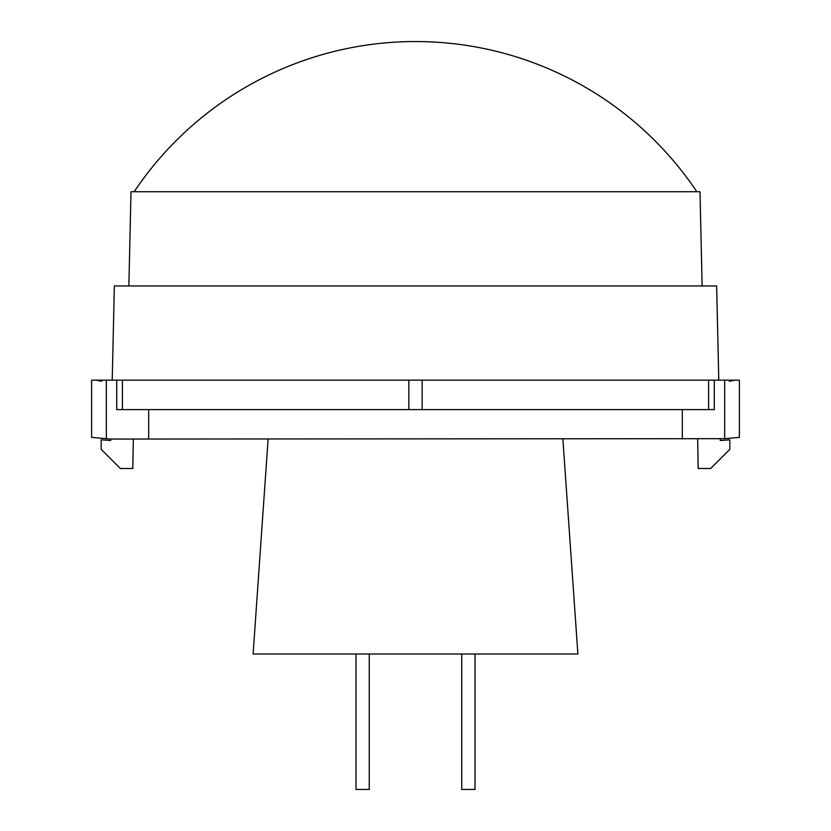 <?xml version="1.0" encoding="UTF-8"?>
<svg xmlns="http://www.w3.org/2000/svg" width="831" height="831" viewBox="0 0 831 831"><rect width="100%" height="100%" fill="white"/><g stroke="black" fill="none" stroke-linecap="round" stroke-linejoin="round"><path stroke-width="1.25" d="M134.165 191.722A338.612 338.612 0 0 1 696.835 191.722M702.143 285.947L700.003 191.722L130.997 191.722L128.857 285.947M718.784 380.162L716.644 285.947L114.356 285.947L112.216 380.162M91.607 380.162L91.607 437.386L91.607 380.162L106.326 380.162L106.326 438.675L110.741 439.059L724.674 438.675L724.674 380.162L422.148 380.162L708.583 380.162L708.583 409.61L714.276 409.61L714.276 380.162L708.583 380.162M408.852 380.162L116.724 380.162L408.852 380.162L408.852 409.61L422.148 409.61L422.148 380.162L408.852 380.162M720.228 439.059L720.259 440.523L729.826 439.817L729.826 449.363L710.682 468.497L698.175 468.497L697.676 439.059M133.324 439.059L132.825 468.497L120.318 468.497L101.174 449.363L101.174 439.817L110.741 440.523L110.772 439.059M148.687 439.059L148.687 409.61M268.112 439.059L253.112 654.007L577.888 654.007L562.888 439.059M422.148 409.61L708.583 409.61M682.313 439.059L682.313 409.61M122.417 380.162L122.417 409.61L408.852 409.61M122.417 409.61L116.724 409.61L116.724 380.162L106.326 380.162M724.674 380.162L739.393 380.162L739.393 437.386L739.393 380.162M106.326 438.675L91.607 437.386M739.393 437.386L724.674 438.675M461.756 654.007L461.756 789.45L475.01 789.45L475.01 654.007M355.99 654.007L355.99 789.45L369.244 789.45L369.244 654.007M729.348 381.284L734.978 380.162L729.348 381.284M96.022 380.162L101.652 381.284L96.022 380.162"/></g></svg>
